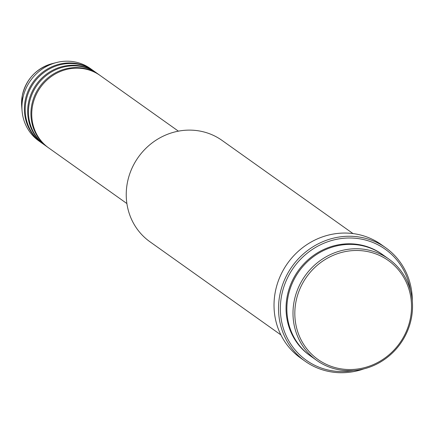 <?xml version="1.0" encoding="UTF-8"?>
<svg xmlns="http://www.w3.org/2000/svg" width="434" height="434" viewBox="0 0 434 434"><rect width="100%" height="100%" fill="white"/><g stroke="black" fill="none" stroke-linecap="round" stroke-linejoin="round"><path stroke-width="0.65" d="M178.396 131.16L100.183 75.527A44.42 41.794 125.4 0 0 32.452 106.265A44.42 41.794 125.4 0 0 48.684 147.918L126.896 203.557M99.777 75.239A44.42 41.794 125.4 0 0 99.37 74.941A44.42 41.794 125.4 0 0 31.633 105.684A44.42 41.794 125.4 0 0 47.87 147.338A44.42 41.794 125.4 0 0 48.277 147.625M99.37 74.941L96.918 73.2A44.42 41.794 125.4 0 0 29.181 103.938A44.42 41.794 125.4 0 0 45.413 145.591L47.87 147.338M96.505 72.912A44.42 41.794 125.4 0 0 96.098 72.619A44.42 41.794 125.4 0 0 28.367 103.357A44.42 41.794 125.4 0 0 44.599 145.01A44.42 41.794 125.4 0 0 45.006 145.298M96.098 72.619L93.646 70.872A44.42 41.794 125.4 0 0 25.915 101.616A44.42 41.794 125.4 0 0 42.147 143.269L44.599 145.01M93.234 70.585A44.42 41.794 125.4 0 0 92.827 70.292A44.42 41.794 125.4 0 0 25.096 101.03A44.42 41.794 125.4 0 0 41.328 142.683A44.42 41.794 125.4 0 0 41.74 142.976M410.553 317.471A60.711 57.12 125.4 0 0 363.8 250.955A60.711 57.12 125.4 0 0 295.798 302.558A60.711 57.12 125.4 0 0 342.551 369.074A60.711 57.12 125.4 0 0 410.553 317.471M293.992 302.086A62.192 58.514 -54.6 0 1 388.815 259.049A62.192 58.514 -54.6 0 1 411.541 317.363A62.192 58.514 -54.6 0 1 316.717 360.399A62.192 58.514 -54.6 0 1 293.992 302.086M353.016 233.579L222.062 140.421A62.192 58.514 125.4 0 0 127.238 183.457A62.192 58.514 125.4 0 0 149.963 241.776L280.917 334.934M410.455 290.395A68.111 64.086 125.4 0 0 346.587 238.065A68.111 64.086 125.4 0 0 281.444 296.417A68.111 64.086 125.4 0 0 353.422 370.56M363.833 368.905A69.592 65.48 -54.6 0 1 305.069 361.202A69.592 65.48 -54.6 0 1 279.637 295.945A69.592 65.48 -54.6 0 1 385.75 247.781A69.592 65.48 -54.6 0 1 412.3 300.773M388.815 259.049L382.685 254.687A62.192 58.514 125.4 0 0 287.861 297.724A62.192 58.514 125.4 0 0 310.587 356.037L316.717 360.399M385.75 247.781L381.258 244.586A69.592 65.48 125.4 0 0 275.14 292.744A69.592 65.48 125.4 0 0 300.572 358.001L305.069 361.202M92.827 70.292L90.375 68.545A44.42 41.794 125.4 0 0 56.48 62.534A44.42 41.794 125.4 0 0 22.644 99.288A44.42 41.794 125.4 0 0 22.08 110.887A44.42 41.794 125.4 0 0 38.876 140.941L41.328 142.683M21.7 106.303L22.199 96.066C25.975 79.422 35.919 68.626 52.026 63.679A39.163 36.847 125.4 0 0 22.199 96.077A39.163 36.847 125.4 0 0 21.7 106.303L22.08 110.887M310.18 355.744A62.192 58.514 -54.6 0 1 287.042 297.144A62.192 58.514 -54.6 0 1 382.278 254.4M52.026 63.679L56.48 62.534"/></g></svg>
